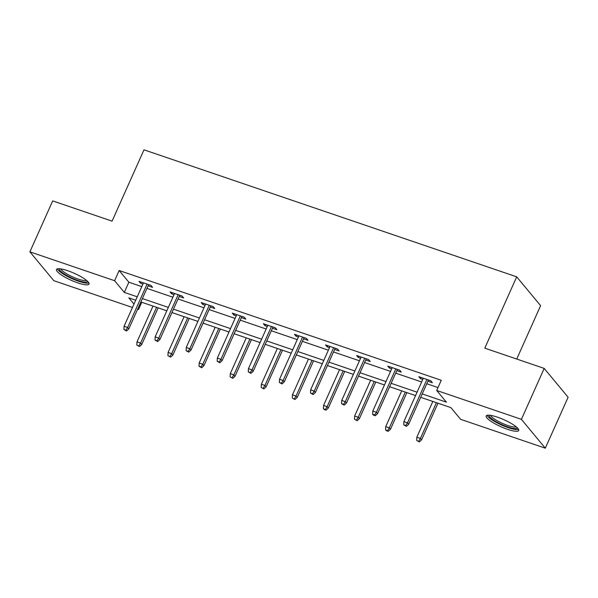 <?xml version="1.0" encoding="UTF-8"?>
<svg xmlns="http://www.w3.org/2000/svg" width="598" height="598" viewBox="0 0 598 598"><rect width="100%" height="100%" fill="white"/><g stroke="black" fill="none" stroke-linecap="round" stroke-linejoin="round"><path stroke-width="0.9" d="M67.709 270.715A17.82 3.805 24.1 0 1 89.02 284.065A17.82 3.805 24.1 0 1 77.785 282.869A17.82 3.805 24.1 0 1 56.481 269.511A17.82 3.805 24.1 0 1 67.709 270.715M497.424 417.15A17.82 3.805 24.1 0 1 518.735 430.508A17.82 3.805 24.1 0 1 507.508 429.312A17.82 3.805 24.1 0 1 486.196 415.954A17.82 3.805 24.1 0 1 497.424 417.15M516.732 359.039L540.607 305.675L516.702 276.837L143.983 149.821L112.08 221.14L52.691 200.906L29.9 251.848L114.607 280.709L124.302 292.4L137.248 296.81M516.702 276.837L484.799 348.156L544.187 368.398L568.1 397.236L545.309 448.179L460.602 419.31L450.914 407.619L420.7 397.326M141.771 302.267L138.519 309.547L137.615 309.241M132.472 307.484L53.813 280.679L29.9 251.848M422.218 393.925L446.392 402.162L436.697 390.472L441.257 380.283L119.166 270.52L128.862 282.211L141.801 286.621M146.944 288.378L172.897 297.221M178.04 298.97L203.985 307.813M209.128 309.57L235.081 318.413M240.224 320.162L266.177 329.005M271.313 330.761L297.266 339.604M302.409 341.353L328.362 350.196M333.497 351.953L359.45 360.796M364.593 362.545L390.546 371.395M395.689 373.145L421.635 381.987M426.778 383.737L437.998 387.564M427.921 381.195L432.406 382.72L430.792 380.776L418.832 376.695L420.446 378.646L422.779 379.438M396.825 370.596L401.31 372.128L399.696 370.177L387.736 366.103L389.358 368.054L391.683 368.846M365.729 360.003L370.222 361.528L368.607 359.585L356.647 355.504L358.262 357.454L360.594 358.247M334.641 349.404L339.126 350.936L337.511 348.985L325.551 344.911L327.166 346.862L329.498 347.655M303.545 338.812L308.037 340.337L306.423 338.393L294.463 334.312L296.077 336.263L298.409 337.055M272.456 328.212L276.941 329.745L275.327 327.794L263.367 323.72L264.981 325.671L267.313 326.463M241.36 317.62L245.853 319.145L244.238 317.202L232.278 313.12L233.893 315.071L236.217 315.864M210.272 307.021L214.757 308.553L213.142 306.602L201.182 302.528L202.797 304.472L205.129 305.272M179.176 296.429L183.668 297.954L182.046 296.01L170.094 291.929L171.708 293.88L174.033 294.672M148.087 285.829L152.572 287.361L150.958 285.41L138.998 281.337L140.612 283.28L142.944 284.08M544.187 368.398L521.404 419.34L545.309 448.179M119.166 270.52L114.607 280.709M436.697 390.472L521.404 419.34M142.384 298.566L168.337 307.409M173.48 309.159L199.433 318.001M204.576 319.758L230.522 328.601M235.664 330.35L261.618 339.193M266.76 340.95L292.706 349.793M297.849 351.542L323.802 360.392M328.945 362.141L354.898 370.984M360.033 372.733L385.987 381.584M391.129 383.333L417.083 392.176M135.724 300.211L128.824 297.856L133.989 304.09M137.839 308.732L138.519 309.547M415.558 395.57L389.612 386.727M384.469 384.977L358.516 376.135M353.373 374.378L327.427 365.535M322.285 363.786L296.331 354.943M291.189 353.186L265.235 344.343M260.1 342.594L234.147 333.751M229.004 331.995L203.051 323.152M197.916 321.403L171.962 312.56M166.82 310.803L140.866 301.96M128.862 282.211L124.302 292.4M420.992 377.435L420.446 378.646M389.896 366.836L389.358 368.054M358.807 356.244L358.262 357.454M327.711 345.644L327.166 346.862M296.615 335.052L296.077 336.263M265.527 324.452L264.981 325.671M234.431 313.86L233.893 315.071M203.342 303.261L202.797 304.472M172.246 292.669L171.708 293.88M141.158 282.069L140.612 283.28M405.765 425.552L403.77 424.872L406.408 426.329L405.765 425.552L407.492 422.861L403.904 421.635L423.317 378.228M426.905 379.453L407.492 422.861L408.651 424.266L428.46 379.977M406.408 426.329L408.651 424.266M403.904 421.635L403.77 424.872M416.694 440.457L419.333 441.915L416.694 440.457L416.828 437.228L420.409 438.446L421.575 439.851L437.968 403.209M418.69 441.137L420.409 438.446L436.413 402.678M416.828 437.228L432.825 401.452M421.575 439.851L419.333 441.915M517.315 427.779A15.421 3.289 24.1 0 1 508.569 427.196A15.421 3.289 24.1 0 1 493.724 420.259A15.421 3.289 24.1 0 1 489.179 415.191M490.607 415.356A14.277 3.05 -155.9 0 0 494.882 419.34A14.277 3.05 -155.9 0 0 516.238 426.823M487.093 415.318A17.708 3.782 -155.9 0 0 492.318 420.065A17.708 3.782 -155.9 0 0 518.608 429.416M87.6 281.337A15.421 3.289 24.1 0 1 77.837 280.417A15.421 3.289 24.1 0 1 59.456 268.756M60.891 268.921A14.277 3.05 -155.9 0 0 77.972 279.012A14.277 3.05 -155.9 0 0 86.523 280.387M57.371 268.876A17.708 3.782 -155.9 0 0 78.488 281.202A17.708 3.782 -155.9 0 0 88.893 282.981M374.669 414.952L372.681 414.272L373.324 415.057L375.32 415.73L374.669 414.952L376.396 412.261L372.808 411.043L392.228 367.628M395.816 368.854L376.396 412.261L377.562 413.666L397.371 369.385M375.32 415.73L377.562 413.666M372.808 411.043L372.681 414.272M343.581 404.36L341.585 403.68L344.224 405.138L343.581 404.36L345.3 401.669L341.72 400.443L361.132 357.036M364.72 358.262L345.3 401.669L346.466 403.074L366.275 358.785M344.224 405.138L346.466 403.074M341.72 400.443L341.585 403.68M385.605 429.857L386.248 430.642L388.244 431.322L385.605 429.857L385.732 426.628L389.32 427.854L390.487 429.252L406.872 392.609M387.594 430.538L389.32 427.854L405.317 392.086M385.732 426.628L401.729 390.86M390.487 429.252L388.244 431.322M354.509 419.265L357.148 420.723L354.509 419.265L354.636 416.036L358.224 417.255L359.391 418.66L375.783 382.017M356.505 419.945L358.224 417.255L374.228 381.487M354.636 416.036L370.64 380.261M359.391 418.66L357.148 420.723M312.485 393.761L310.497 393.08L313.135 394.538L312.485 393.761L314.212 391.07L310.624 389.851L330.044 346.436M333.632 347.662L314.212 391.07L315.378 392.475L335.186 348.193M313.135 394.538L315.378 392.475M310.624 389.851L310.497 393.08M281.396 383.169L279.401 382.488L282.039 383.946L281.396 383.169L283.116 380.478L279.528 379.252L298.948 335.844M302.536 337.07L283.116 380.478L284.282 381.883L304.09 337.593M282.039 383.946L284.282 381.883M279.528 379.252L279.401 382.488M250.3 372.569L248.312 371.889L250.951 373.346L250.3 372.569L252.027 369.878L248.439 368.66L267.859 325.245M271.447 326.471L252.027 369.878L253.186 371.283L272.994 327.001M250.951 373.346L253.186 371.283M248.439 368.66L248.312 371.889M323.421 408.666L324.064 409.451L326.06 410.131L323.421 408.666L323.548 405.437L327.136 406.662L328.295 408.06L344.687 371.418M325.409 409.346L327.136 406.662L343.132 370.887M323.548 405.437L339.544 369.669M328.295 408.06L326.06 410.131M292.325 398.074L294.964 399.531L292.325 398.074L292.452 394.837L296.04 396.063L297.206 397.468L313.599 360.826M294.321 398.754L296.04 396.063L312.044 360.295M292.452 394.837L308.456 359.069M297.206 397.468L294.964 399.531M261.229 387.474L263.875 388.939L261.229 387.474L261.363 384.245L264.951 385.471L266.11 386.869L282.503 350.226M263.225 388.154L264.951 385.471L280.948 349.695M261.363 384.245L277.36 348.477M266.11 386.869L263.875 388.939M219.212 361.977L217.216 361.297L219.855 362.754L219.212 361.977L220.931 359.286L217.343 358.06L236.763 314.653M240.351 315.879L220.931 359.286L222.097 360.691L241.906 316.402M219.855 362.754L222.097 360.691M217.343 358.06L217.216 361.297M230.14 376.882L232.779 378.34L230.14 376.882L230.267 373.645L233.855 374.871L235.021 376.277L251.414 339.634M232.136 377.562L233.855 374.871L249.859 339.103M230.267 373.645L246.271 337.877M235.021 376.277L232.779 378.34M188.116 351.377L186.12 350.697L188.766 352.155L188.116 351.377L189.843 348.686L186.255 347.468L205.667 304.053M209.255 305.279L189.843 348.686L191.001 350.092L210.81 305.81M188.766 352.155L191.001 350.092M186.255 347.468L186.12 350.697M199.044 366.282L201.683 367.748L201.04 366.963L199.044 366.282L199.179 363.053L202.767 364.279L203.925 365.677L220.318 329.035M201.04 366.963L202.767 364.279L218.763 328.504M199.179 363.053L215.175 327.285M203.925 365.677L201.683 367.748M157.027 340.785L155.032 340.105L157.67 341.563L157.027 340.785L158.747 338.094L155.159 336.868L174.579 293.461M178.167 294.679L158.747 338.094L159.913 339.492L179.721 295.21M157.67 341.563L159.913 339.492M155.159 336.868L155.032 340.105M167.956 355.69L170.594 357.148L167.956 355.69L168.083 352.454L171.671 353.68L172.837 355.085L189.222 318.442M169.944 356.371L171.671 353.68L187.675 317.912M168.083 352.454L184.087 316.686M172.837 355.085L170.594 357.148M125.931 330.186L123.936 329.505L126.574 330.963L125.931 330.186L127.658 327.495L124.07 326.276L143.483 282.861M147.071 284.087L127.658 327.495L128.817 328.9L148.625 284.618M126.574 330.963L128.817 328.9M124.07 326.276L123.936 329.505M136.86 345.091L139.498 346.548L136.86 345.091L136.994 341.862L140.582 343.08L141.741 344.485L158.134 307.843M138.856 345.771L140.582 343.08L156.579 307.312M136.994 341.862L152.991 306.094M141.741 344.485L139.498 346.548"/></g></svg>
